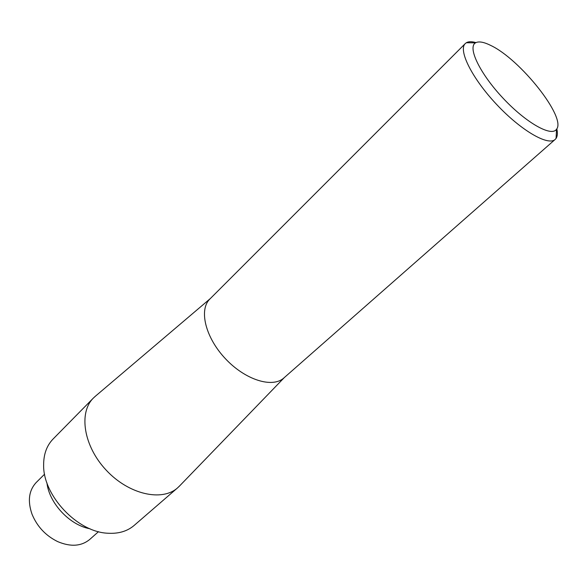 <?xml version="1.0" encoding="UTF-8"?>
<svg xmlns="http://www.w3.org/2000/svg" width="587" height="587" viewBox="0 0 587 587"><rect width="100%" height="100%" fill="white"/><g stroke="black" fill="none" stroke-linecap="round" stroke-linejoin="round"><path stroke-width="0.88" d="M556.821 128.817C557.753 133.066 557.503 136.265 556.072 138.407L555.17 139.427C548.185 146.236 520.94 130.475 496.521 104.347C472.014 78.306 458.029 50.115 465.271 43.577L466.342 42.741C468.573 41.442 471.779 41.398 475.969 42.609M555.17 139.427L283.91 377.933C272.544 388.418 245.241 379.987 225.371 358.657C205.355 337.459 198.692 309.679 209.889 299.003L465.271 43.577M490.673 45.412C520.133 59.133 566.653 117.649 556.542 129.243C551.567 137.145 526.113 122.881 503.066 98.205C479.924 73.632 467.318 47.312 475.521 42.851C478.647 41.083 483.695 41.941 490.673 45.412M179.805 485.72L177.619 487.834C162.049 501.87 128.839 494.503 106.328 470.304C83.625 446.296 78.394 412.676 93.399 398.045L95.652 395.99M177.619 487.834L134.13 525.453C127.218 531.345 118.354 533.928 107.546 533.216C77.242 531.947 42.954 495.391 43.629 465.065C43.607 454.228 46.755 445.555 53.072 439.032L93.399 398.045M89.972 528.762C69.809 525.24 49.169 503.235 46.945 482.888M98.499 531.668L89.745 539.438C81.329 546.336 70.653 547.062 57.717 541.625C45.727 535.726 37.164 526.598 32.043 514.249C27.442 500.997 28.858 490.387 36.277 482.426L44.59 474.186M475.521 42.851L466.342 42.741M556.542 129.243L556.072 138.407M210.315 298.578L94.749 396.761M284.365 377.529L178.984 486.572"/></g></svg>
